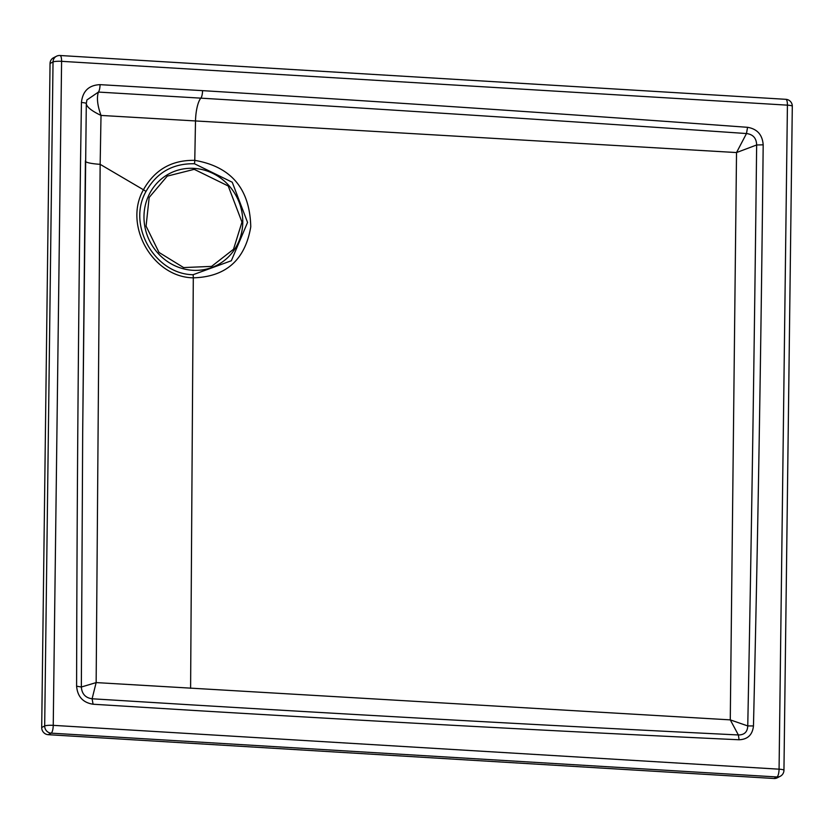 <?xml version="1.0" encoding="UTF-8"?>
<svg xmlns="http://www.w3.org/2000/svg" width="834" height="834" viewBox="0 0 834 834"><rect width="100%" height="100%" fill="white"/><g stroke="black" fill="none" stroke-linecap="round" stroke-linejoin="round"><path stroke-width="1.25" d="M145.971 191.518C156.636 172.575 172.794 163.318 194.468 163.756L232.248 182.239L247.552 222.438L231.331 260.75L193.071 274.72C154.77 274.219 126.789 225.107 145.971 191.518A6.86 1.845 -152.9 0 0 143.438 189.756C123.13 225.316 152.758 277.305 193.3 277.826C225.972 276.909 245.123 259.916 250.763 226.848C249.877 188.828 231.216 166.664 194.77 160.368C171.835 159.909 154.728 169.698 143.438 189.756L100.153 164.329L96.15 682.587L730.271 719.867L736.526 152.559L101.018 115.426L100.153 164.329A21.444 3.221 0.9 0 1 85.402 161.358M92.105 698.777L96.15 682.587L81.346 687.018C81.888 693.94 85.475 697.86 92.105 698.777L193.749 705.011C387.81 716.677 569.351 726.654 738.371 734.962L730.271 719.867L747.754 725.934C751.403 542.173 754.363 348.518 756.646 144.98L736.526 152.559L746.482 133.544C569.674 121.305 387.789 109.504 200.848 98.151L98.422 92.074C96.556 97.693 97.411 105.48 101.018 115.426C91.709 110.964 86.788 107.054 86.288 103.708A6.86 1.095 0.9 0 0 86.309 103.635L82.681 432.877L81.346 687.018L76.603 686.184C77.52 696.651 83.014 702.666 93.085 704.23L92.105 698.777M85.412 160.712L82.681 432.877M93.085 704.23L194.76 710.495C388.811 722.161 570.258 731.918 739.08 739.768L738.371 734.962C744.366 734.952 747.493 731.939 747.754 725.934L753.467 725.934C757.804 542.079 761.046 348.372 763.183 144.824L756.646 144.98C756.459 138.194 753.071 134.378 746.482 133.544L747.556 127.31C571.05 114.362 389.384 102.144 202.558 90.645L100.049 84.651A6.86 1.949 93.3 0 1 98.422 92.074L86.913 99.955L86.288 103.552M100.049 84.651C88.884 85.12 82.681 91.073 81.43 102.499A6.86 1.095 0.9 0 1 86.309 103.635L86.892 100.017M41.7 727.509L44.682 725.976A6.86 1.095 0.7 0 1 53.24 725.351L779.071 769.177L787.421 105.157A6.86 1.095 0.7 0 1 792.3 106.262A6.86 6.86 0 0 0 785.847 99.319L60.017 55.503A6.86 6.86 0 0 0 56.472 56.243L53.491 57.775A6.86 6.484 -117.2 0 0 50.05 63.488L41.7 727.509A6.86 6.484 62.8 0 0 48.184 734.681L774.015 778.497A6.86 6.484 -117.2 0 0 777.236 777.83L780.217 776.298A6.86 6.484 -117.2 0 1 776.996 776.965A6.86 1.949 -86.5 0 0 779.071 769.177A6.86 1.095 0.7 0 1 783.95 770.282L792.3 106.262M774.015 778.497L776.996 776.965L51.166 733.149A6.86 6.484 62.8 0 1 44.682 725.976L53.032 61.956A6.86 1.095 0.7 0 1 58.443 61.257A6.86 1.095 0.7 0 1 61.591 61.33L787.421 105.157A6.86 1.949 -86.5 0 0 785.847 99.319M48.184 734.681L51.166 733.149A6.86 1.949 -86.5 0 0 53.24 725.351L61.591 61.33A6.86 1.949 -86.5 0 0 60.017 55.503M50.05 63.488L53.032 61.956A6.86 6.484 -117.2 0 1 56.472 56.243M143.98 216.371A51.614 48.799 62.8 0 0 192.727 270.289A51.614 48.799 62.8 0 0 242.767 222.334A51.614 48.799 62.8 0 0 193.999 168.374A51.614 48.799 62.8 0 0 143.98 216.371M190.6 688.331L193.3 277.826A6.86 1.949 -86.5 0 0 193.071 274.72M202.558 90.645A6.86 1.949 93.5 0 1 200.848 98.151A21.444 6.099 93.5 0 0 195.5 121.149L194.77 160.368A6.86 1.949 93.5 0 1 194.468 163.756M81.43 102.499L80.564 159.482C78.229 340.845 76.916 516.413 76.603 686.184M763.183 144.824C762.443 134.795 757.23 128.957 747.556 127.31M739.08 739.768C747.723 739.404 752.518 734.785 753.467 725.934M241.964 222.105L233.51 249.283L211.586 266.39L183.616 267.568L159.013 252.441L146.075 226.118L149.171 197.46L167.248 176.13L194.218 169.333L228.235 185.992L241.964 222.105M780.217 776.298A6.86 6.86 0 0 0 783.95 770.282"/></g></svg>
